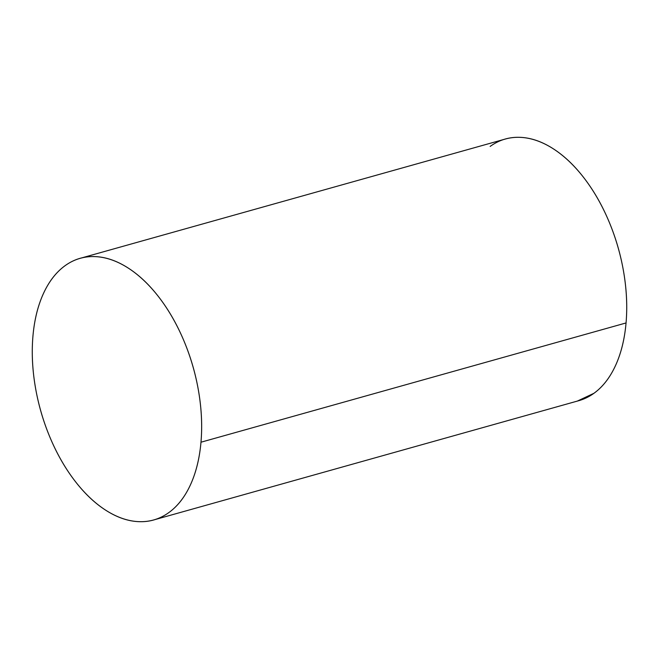 <?xml version="1.0" encoding="UTF-8"?>
<svg xmlns="http://www.w3.org/2000/svg" width="659" height="659" viewBox="0 0 659 659"><rect width="100%" height="100%" fill="white"/><g stroke="black" fill="none" stroke-linecap="round" stroke-linejoin="round"><path stroke-width="0.99" d="M153.671 519.959L578.742 400.697A135.886 79.261 -105.7 0 0 626.05 322.951L200.979 442.214A135.886 79.261 74.3 0 1 153.671 519.959A135.886 79.261 74.3 0 1 67.473 470.468A135.886 79.261 74.3 0 1 32.95 336.049A135.886 79.261 74.3 0 1 80.258 258.303A135.886 79.261 74.3 0 1 166.455 307.794A135.886 79.261 74.3 0 1 200.979 442.214L626.05 322.951A135.886 79.261 -105.7 0 0 591.527 188.532A135.886 79.261 -105.7 0 0 505.329 139.041L81.691 257.9M200.979 442.214C202.387 426.101 201.613 409.255 198.656 391.685C195.69 374.106 190.772 357.137 183.886 340.761C177.007 324.393 168.688 309.878 158.934 297.209C149.181 284.54 138.736 274.688 127.591 267.653C116.454 260.61 105.465 256.919 94.632 256.582C83.8 256.244 73.948 259.284 65.076 265.701C56.196 272.109 48.98 281.409 43.412 293.601C37.843 305.792 34.359 319.944 32.95 336.049C31.541 352.161 32.316 369.007 35.281 386.578C38.238 404.156 43.164 421.134 50.043 437.502C56.921 453.87 65.241 468.384 74.994 481.054C84.747 493.723 95.193 503.575 106.338 510.61C117.475 517.653 128.464 521.343 139.296 521.681C150.128 522.019 159.98 518.979 168.861 512.562C177.732 506.153 184.957 496.853 190.517 484.662C196.085 472.47 199.57 458.318 200.979 442.214M577.309 401.1L593.924 393.299C602.804 386.891 610.02 377.591 615.588 365.399C621.157 353.208 624.641 339.055 626.05 322.951C627.459 306.839 626.684 289.993 623.719 272.422C620.762 254.844 615.836 237.866 608.957 221.498C602.079 205.13 593.759 190.616 584.006 177.946C574.253 165.277 563.807 155.425 552.662 148.39C541.525 141.347 530.536 137.657 519.704 137.319C508.872 136.981 499.02 140.021 490.139 146.438"/></g></svg>
